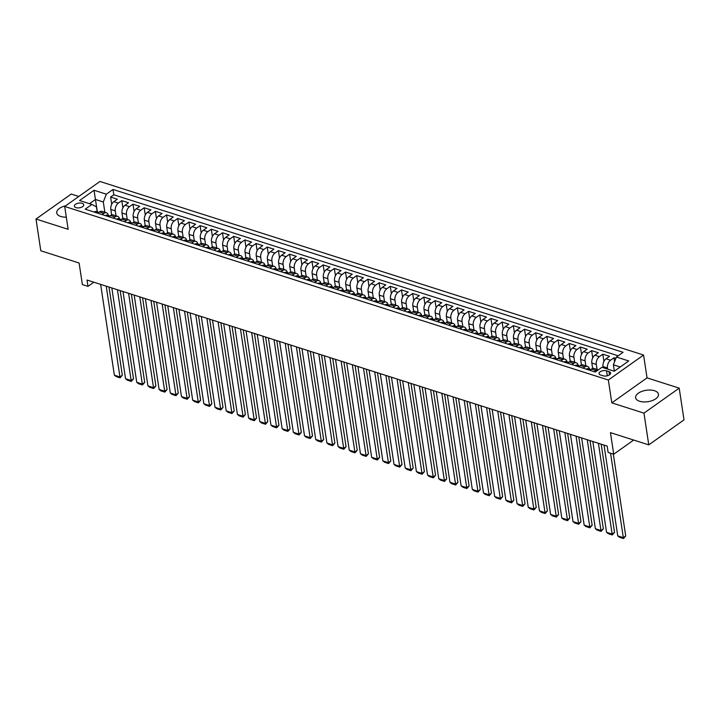 <?xml version="1.0" encoding="UTF-8"?>
<svg xmlns="http://www.w3.org/2000/svg" width="720" height="720" viewBox="0 0 720 720"><rect width="100%" height="100%" fill="white"/><g stroke="black" fill="none" stroke-linecap="round" stroke-linejoin="round"><path stroke-width="1.08" d="M65.628 205.803A11.556 5.769 -8.6 0 0 56.736 212.913A11.556 5.769 -8.6 0 0 60.732 216.459A11.556 5.769 -8.6 0 0 66.321 217.134M639.612 401.265A11.556 5.769 -8.6 0 0 652.239 400.599A11.556 5.769 -8.6 0 0 658.467 394.272A11.556 5.769 -8.6 0 0 654.471 390.726A11.556 5.769 -8.6 0 0 641.844 391.401A11.556 5.769 -8.6 0 0 635.616 397.728A11.556 5.769 -8.6 0 0 639.612 401.265M76.032 207.63A4.743 2.367 -8.6 0 0 81.216 207.351A4.743 2.367 -8.6 0 0 83.772 204.759A4.743 2.367 -8.6 0 0 82.125 203.301A4.743 2.367 -8.6 0 0 76.95 203.58A4.743 2.367 -8.6 0 0 74.394 206.172A4.743 2.367 -8.6 0 0 76.032 207.63M78.795 196.461L71.235 194.049L36 219.042L40.797 250.776L79.11 263.007L82.377 284.589L87.966 286.371L93.843 282.204M643.581 355.032L99.936 181.467L64.701 206.46L608.346 380.016L643.581 355.032L647.037 377.874L611.802 402.867L643.968 413.136L679.203 388.143L647.037 377.874M679.203 388.143L684 419.877L648.765 444.87L610.452 432.639L613.719 454.221L633.681 440.055M643.968 413.136L648.765 444.87M615.906 358.362L613.998 357.759L614.592 361.719M603.171 367.686L603 366.57A5.922 3.618 -72.3 0 1 606.042 358.794L609.525 356.328L602.811 354.186L603.909 361.44M592.65 368.514L591.822 363.006A5.922 3.618 107.7 0 1 594.864 355.221L598.338 352.755L591.624 350.613L592.722 357.876M581.463 364.941L580.635 359.433A5.922 3.618 107.7 0 1 583.677 351.648L587.151 349.182L580.437 347.04L581.535 354.303M570.276 361.368L569.448 355.86A5.922 3.618 107.7 0 1 572.49 348.084L575.964 345.618L569.25 343.476L570.348 350.73M559.089 357.795L558.261 352.287A5.922 3.618 107.7 0 1 561.303 344.511L564.777 342.045L558.063 339.903L559.161 347.157M547.911 354.222L547.074 348.714A5.922 3.618 107.7 0 1 550.116 340.938L553.59 338.472L546.876 336.33L547.974 343.584M536.724 350.658L535.887 345.15A5.922 3.618 107.7 0 1 538.929 337.365L542.403 334.899L535.689 332.757L536.787 340.02M525.537 347.085L524.7 341.577A5.922 3.618 107.7 0 1 527.742 333.792L531.216 331.326L524.511 329.184L525.609 336.447M514.35 343.512L513.513 338.004A5.922 3.618 107.7 0 1 516.555 330.228L520.029 327.762L513.324 325.62L514.422 332.874M503.163 339.939L502.326 334.431A5.922 3.618 107.7 0 1 505.368 326.655L508.851 324.189L502.137 322.047L503.235 329.301M491.976 336.375L491.139 330.858A5.922 3.618 107.7 0 1 494.181 323.082L497.664 320.616L490.95 318.474L492.048 325.728M480.789 332.802L479.961 327.294A5.922 3.618 107.7 0 1 482.994 319.509L486.477 317.043L479.763 314.901L480.861 322.164M469.602 329.229L468.774 323.721A5.922 3.618 107.7 0 1 471.816 315.936L475.29 313.47L468.576 311.328L469.674 318.591M458.415 325.656L457.587 320.148A5.922 3.618 107.7 0 1 460.629 312.372L464.103 309.906L457.389 307.764L458.487 315.018M447.228 322.083L446.4 316.575A5.922 3.618 107.7 0 1 449.442 308.799L452.916 306.333L446.202 304.191L447.3 311.445M436.05 318.519L435.213 313.002A5.922 3.618 107.7 0 1 438.255 305.226L441.729 302.76L435.015 300.618L436.113 307.872M424.863 314.946L424.026 309.438A5.922 3.618 107.7 0 1 427.068 301.653L430.542 299.187L423.828 297.045L424.926 304.308M413.676 311.373L412.839 305.865A5.922 3.618 107.7 0 1 415.881 298.08L419.355 295.623L412.65 293.472L413.748 300.735M402.489 307.8L401.652 302.292A5.922 3.618 107.7 0 1 404.694 294.516L408.168 292.05L401.463 289.908L402.561 297.162M391.302 304.227L390.465 298.719A5.922 3.618 107.7 0 1 393.507 290.943L396.99 288.477L390.276 286.335L391.374 293.589M380.115 300.663L379.278 295.146A5.922 3.618 107.7 0 1 382.32 287.37L385.803 284.904L379.089 282.762L380.187 290.016M368.928 297.09L368.1 291.582A5.922 3.618 107.7 0 1 371.133 283.797L374.616 281.331L367.902 279.189L369 286.452M357.741 293.517L356.913 288.009A5.922 3.618 107.7 0 1 359.955 280.224L363.429 277.767L356.715 275.616L357.813 282.879M346.554 289.944L345.726 284.436A5.922 3.618 107.7 0 1 348.768 276.66L352.242 274.194L345.528 272.052L346.626 279.306M335.367 286.371L334.539 280.863A5.922 3.618 107.7 0 1 337.581 273.087L341.055 270.621L334.341 268.479L335.439 275.733M324.189 282.807L323.352 277.29A5.922 3.618 107.7 0 1 326.394 269.514L329.868 267.048L323.154 264.906L324.252 272.16M313.002 279.234L312.165 273.726A5.922 3.618 107.7 0 1 315.207 265.941L318.681 263.475L311.967 261.333L313.065 268.596M301.815 275.661L300.978 270.153A5.922 3.618 107.7 0 1 304.02 262.368L307.494 259.911L300.789 257.76L301.887 265.023M290.628 272.088L289.791 266.58A5.922 3.618 107.7 0 1 292.833 258.804L296.307 256.338L289.602 254.196L290.7 261.45M279.441 268.515L278.604 263.007A5.922 3.618 107.7 0 1 281.646 255.231L285.129 252.765L278.415 250.623L279.513 257.877M268.254 264.951L267.417 259.434A5.922 3.618 107.7 0 1 270.459 251.658L273.942 249.192L267.228 247.05L268.326 254.304M257.067 261.378L256.239 255.87A5.922 3.618 107.7 0 1 259.272 248.085L262.755 245.619L256.041 243.477L257.139 250.74M245.88 257.805L245.052 252.297A5.922 3.618 107.7 0 1 248.094 244.512L251.568 242.055L244.854 239.904L245.952 247.167M234.693 254.232L233.865 248.724A5.922 3.618 107.7 0 1 236.907 240.948L240.381 238.482L233.667 236.34L234.765 243.594M223.506 250.659L222.678 245.151A5.922 3.618 107.7 0 1 225.72 237.375L229.194 234.909L222.48 232.767L223.578 240.021M212.328 247.095L211.491 241.578A5.922 3.618 107.7 0 1 214.533 233.802L218.007 231.336L211.293 229.194L212.391 236.448M201.141 243.522L200.304 238.014A5.922 3.618 107.7 0 1 203.346 230.229L206.82 227.763L200.106 225.621L201.204 232.884M189.954 239.949L189.117 234.441A5.922 3.618 107.7 0 1 192.159 226.656L195.633 224.199L188.928 222.057L190.026 229.311M178.767 236.376L177.93 230.868A5.922 3.618 107.7 0 1 180.972 223.092L184.446 220.626L177.741 218.484L178.839 225.738M167.58 232.803L166.743 227.295A5.922 3.618 107.7 0 1 169.785 219.519L173.259 217.053L166.554 214.911L167.652 222.165M156.393 229.239L155.556 223.722A5.922 3.618 107.7 0 1 158.598 215.946L162.081 213.48L155.367 211.338L156.465 218.592M145.206 225.666L144.378 220.158A5.922 3.618 107.7 0 1 147.411 212.373L150.894 209.907L144.18 207.765L145.278 215.028M134.019 222.093L133.191 216.585A5.922 3.618 107.7 0 1 136.233 208.809L139.707 206.343L132.993 204.201L134.091 211.455M122.832 218.52L122.004 213.012A5.922 3.618 107.7 0 1 125.046 205.236L128.52 202.77L121.806 200.628L122.904 207.882M613.719 454.221L608.121 452.43L607.167 446.085L87.012 280.026L87.966 286.371M609.012 371.61L606.546 370.827A4.59 2.295 -8.6 0 0 601.533 371.088A4.59 2.295 -8.6 0 0 599.058 373.608A4.59 2.295 -8.6 0 0 600.642 375.012L603.108 375.795A4.59 2.295 -8.6 0 0 608.121 375.534A4.59 2.295 -8.6 0 0 610.596 373.014A4.59 2.295 -8.6 0 0 609.012 371.61L609.498 374.832M97.209 211.896L96.444 206.829L91.863 204.453L85.194 209.178L595.287 372.024L601.947 367.299L614.259 371.223L628.731 360.963L616.428 357.03L623.088 352.305L113.004 189.459L106.335 194.184L103.302 201.969L95.463 199.467L89.496 203.697M91.863 204.453L79.56 200.529L94.032 190.26L106.335 194.184M116.046 215.856L115.29 210.87A5.922 3.618 -72.3 0 1 118.332 203.094L121.806 200.628M111.645 214.947L110.817 209.439L115.29 210.87M127.233 219.429L126.477 214.443A5.922 3.618 -72.3 0 1 129.519 206.658L132.993 204.201M138.42 223.002L137.664 218.016A5.922 3.618 -72.3 0 1 140.706 210.231L144.18 207.765M149.607 226.575L148.851 221.58A5.922 3.618 -72.3 0 1 151.893 213.804L155.367 211.338M160.785 230.148L160.038 225.153A5.922 3.618 -72.3 0 1 163.08 217.377L166.554 214.911M171.972 233.712L171.225 228.726A5.922 3.618 -72.3 0 1 174.258 220.95L177.741 218.484M183.159 237.285L182.403 232.299A5.922 3.618 -72.3 0 1 185.445 224.514L188.928 222.057M194.346 240.858L193.59 235.872A5.922 3.618 -72.3 0 1 196.632 228.087L200.106 225.621M205.533 244.431L204.777 239.436A5.922 3.618 -72.3 0 1 207.819 231.66L211.293 229.194M216.72 248.004L215.964 243.009A5.922 3.618 -72.3 0 1 219.006 235.233L222.48 232.767M227.907 251.568L227.151 246.582A5.922 3.618 -72.3 0 1 230.193 238.806L233.667 236.34M239.094 255.141L238.338 250.155A5.922 3.618 -72.3 0 1 241.38 242.37L244.854 239.904M250.281 258.714L249.525 253.728A5.922 3.618 -72.3 0 1 252.567 245.943L256.041 243.477M261.468 262.287L260.712 257.292A5.922 3.618 -72.3 0 1 263.754 249.516L267.228 247.05M272.646 265.851L271.899 260.865A5.922 3.618 -72.3 0 1 274.941 253.089L278.415 250.623M283.833 269.424L283.086 264.438A5.922 3.618 -72.3 0 1 286.119 256.662L289.602 254.196M295.02 272.997L294.264 268.011A5.922 3.618 -72.3 0 1 297.306 260.226L300.789 257.76M306.207 276.57L305.451 271.584A5.922 3.618 -72.3 0 1 308.493 263.799L311.967 261.333M317.394 280.143L316.638 275.148A5.922 3.618 -72.3 0 1 319.68 267.372L323.154 264.906M328.581 283.707L327.825 278.721A5.922 3.618 -72.3 0 1 330.867 270.945L334.341 268.479M339.768 287.28L339.012 282.294A5.922 3.618 -72.3 0 1 342.054 274.518L345.528 272.052M350.955 290.853L350.199 285.867A5.922 3.618 -72.3 0 1 353.241 278.082L356.715 275.616M362.142 294.426L361.386 289.44A5.922 3.618 -72.3 0 1 364.428 281.655L367.902 279.189M373.329 297.999L372.573 293.004A5.922 3.618 -72.3 0 1 375.615 285.228L379.089 282.762M384.507 301.563L383.76 296.577A5.922 3.618 -72.3 0 1 386.802 288.801L390.276 286.335M395.694 305.136L394.947 300.15A5.922 3.618 -72.3 0 1 397.98 292.374L401.463 289.908M406.881 308.709L406.125 303.723A5.922 3.618 -72.3 0 1 409.167 295.938L412.65 293.472M418.068 312.282L417.312 307.287A5.922 3.618 -72.3 0 1 420.354 299.511L423.828 297.045M429.255 315.855L428.499 310.86A5.922 3.618 -72.3 0 1 431.541 303.084L435.015 300.618M440.442 319.419L439.686 314.433A5.922 3.618 -72.3 0 1 442.728 306.657L446.202 304.191M451.629 322.992L450.873 318.006A5.922 3.618 -72.3 0 1 453.915 310.23L457.389 307.764M462.816 326.565L462.06 321.579A5.922 3.618 -72.3 0 1 465.102 313.794L468.576 311.328M474.003 330.138L473.247 325.143A5.922 3.618 -72.3 0 1 476.289 317.367L479.763 314.901M485.19 333.711L484.434 328.716A5.922 3.618 -72.3 0 1 487.476 320.94L490.95 318.474M496.368 337.275L495.621 332.289A5.922 3.618 -72.3 0 1 498.663 324.513L502.137 322.047M507.555 340.848L506.808 335.862A5.922 3.618 -72.3 0 1 509.841 328.086L513.324 325.62M518.742 344.421L517.986 339.435A5.922 3.618 -72.3 0 1 521.028 331.65L524.511 329.184M529.929 347.994L529.173 342.999A5.922 3.618 -72.3 0 1 532.215 335.223L535.689 332.757M541.116 351.567L540.36 346.572A5.922 3.618 -72.3 0 1 543.402 338.796L546.876 336.33M552.303 355.131L551.547 350.145A5.922 3.618 -72.3 0 1 554.589 342.369L558.063 339.903M563.49 358.704L562.734 353.718A5.922 3.618 -72.3 0 1 565.776 345.933L569.25 343.476M574.677 362.277L573.921 357.291A5.922 3.618 -72.3 0 1 576.963 349.506L580.437 347.04M585.864 365.85L585.108 360.855A5.922 3.618 -72.3 0 1 588.15 353.079L591.624 350.613M597.051 369.423L596.295 364.428A5.922 3.618 -72.3 0 1 599.337 356.652L602.811 354.186M607.644 369.117L607.482 368.001A5.922 3.618 -72.3 0 1 610.524 360.225L613.998 357.759M618.156 355.806L113.814 194.796L110.619 197.055L111.717 204.309M110.817 209.439A5.922 3.618 107.7 0 1 113.859 201.663L117.333 199.197L110.619 197.055M589.842 370.287L591.57 369.063A5.922 3.618 -72.3 0 1 594.144 368.487L598.365 369.837A5.922 3.618 -72.3 0 0 596.043 370.485L594.315 371.718M583.128 368.145L584.856 366.921A5.922 3.618 -72.3 0 1 587.43 366.345A5.922 3.618 -72.3 0 1 589.392 369.027M587.43 366.345L582.957 364.923A5.922 3.618 107.7 0 0 580.383 365.49L578.655 366.714M571.941 364.572L573.669 363.348A5.922 3.618 -72.3 0 1 576.243 362.781A5.922 3.618 -72.3 0 1 578.205 365.454M576.243 362.781L571.77 361.35A5.922 3.618 107.7 0 0 569.196 361.917L567.468 363.15M560.754 360.999L562.491 359.775A5.922 3.618 -72.3 0 1 565.056 359.208A5.922 3.618 -72.3 0 1 567.018 361.881M565.056 359.208L560.583 357.777A5.922 3.618 107.7 0 0 558.009 358.344L556.281 359.577M549.567 357.435L551.304 356.202A5.922 3.618 -72.3 0 1 553.869 355.635A5.922 3.618 -72.3 0 1 555.831 358.317M553.869 355.635L549.396 354.204A5.922 3.618 107.7 0 0 546.822 354.771L545.094 356.004M538.38 353.862L540.117 352.629A5.922 3.618 -72.3 0 1 542.682 352.062A5.922 3.618 -72.3 0 1 544.644 354.744M542.682 352.062L538.209 350.64A5.922 3.618 107.7 0 0 535.644 351.207L533.907 352.431M527.193 350.289L528.93 349.065A5.922 3.618 -72.3 0 1 531.495 348.489A5.922 3.618 -72.3 0 1 533.457 351.171M531.495 348.489L527.022 347.067A5.922 3.618 107.7 0 0 524.457 347.634L522.72 348.858M516.006 346.716L517.743 345.492A5.922 3.618 -72.3 0 1 520.308 344.925A5.922 3.618 -72.3 0 1 522.27 347.598M520.308 344.925L515.835 343.494A5.922 3.618 107.7 0 0 513.27 344.061L511.533 345.294M504.828 343.143L506.556 341.919A5.922 3.618 -72.3 0 1 509.13 341.352A5.922 3.618 -72.3 0 1 511.083 344.025M509.13 341.352L504.648 339.921A5.922 3.618 107.7 0 0 502.083 340.488L500.346 341.721M493.641 339.579L495.369 338.346A5.922 3.618 -72.3 0 1 497.943 337.779A5.922 3.618 -72.3 0 1 499.905 340.461M497.943 337.779L493.47 336.348A5.922 3.618 107.7 0 0 490.896 336.915L489.159 338.148M482.454 336.006L484.182 334.773A5.922 3.618 -72.3 0 1 486.756 334.206A5.922 3.618 -72.3 0 1 488.718 336.888M486.756 334.206L482.283 332.784A5.922 3.618 107.7 0 0 479.709 333.351L477.981 334.575M471.267 332.433L472.995 331.209A5.922 3.618 -72.3 0 1 475.569 330.633A5.922 3.618 -72.3 0 1 477.531 333.315M475.569 330.633L471.096 329.211A5.922 3.618 107.7 0 0 468.522 329.778L466.794 331.002M460.08 328.86L461.808 327.636A5.922 3.618 -72.3 0 1 464.382 327.069A5.922 3.618 -72.3 0 1 466.344 329.742M464.382 327.069L459.909 325.638A5.922 3.618 107.7 0 0 457.335 326.205L455.607 327.438M448.893 325.287L450.63 324.063A5.922 3.618 -72.3 0 1 453.195 323.496A5.922 3.618 -72.3 0 1 455.157 326.169M453.195 323.496L448.722 322.065A5.922 3.618 107.7 0 0 446.148 322.632L444.42 323.865M437.706 321.723L439.443 320.49A5.922 3.618 -72.3 0 1 442.008 319.923A5.922 3.618 -72.3 0 1 443.97 322.605M442.008 319.923L437.535 318.492A5.922 3.618 107.7 0 0 434.961 319.059L433.233 320.292M426.519 318.15L428.256 316.917A5.922 3.618 -72.3 0 1 430.821 316.35A5.922 3.618 -72.3 0 1 432.783 319.032M430.821 316.35L426.348 314.928A5.922 3.618 107.7 0 0 423.783 315.495L422.046 316.719M415.332 314.577L417.069 313.353A5.922 3.618 -72.3 0 1 419.634 312.777A5.922 3.618 -72.3 0 1 421.596 315.459M419.634 312.777L415.161 311.355A5.922 3.618 107.7 0 0 412.596 311.922L410.859 313.146M404.145 311.004L405.882 309.78A5.922 3.618 -72.3 0 1 408.447 309.213A5.922 3.618 -72.3 0 1 410.409 311.886M408.447 309.213L403.974 307.782A5.922 3.618 107.7 0 0 401.409 308.349L399.672 309.582M392.967 307.44L394.695 306.207A5.922 3.618 -72.3 0 1 397.269 305.64A5.922 3.618 -72.3 0 1 399.222 308.313M397.269 305.64L392.787 304.209A5.922 3.618 107.7 0 0 390.222 304.776L388.485 306.009M381.78 303.867L383.508 302.634A5.922 3.618 -72.3 0 1 386.082 302.067A5.922 3.618 -72.3 0 1 388.044 304.749M386.082 302.067L381.609 300.636A5.922 3.618 107.7 0 0 379.035 301.203L377.298 302.436M370.593 300.294L372.321 299.061A5.922 3.618 -72.3 0 1 374.895 298.494A5.922 3.618 -72.3 0 1 376.857 301.176M374.895 298.494L370.422 297.072A5.922 3.618 107.7 0 0 367.848 297.639L366.12 298.863M359.406 296.721L361.134 295.497A5.922 3.618 -72.3 0 1 363.708 294.921A5.922 3.618 -72.3 0 1 365.67 297.603M363.708 294.921L359.235 293.499A5.922 3.618 107.7 0 0 356.661 294.066L354.933 295.29M348.219 293.148L349.947 291.924A5.922 3.618 -72.3 0 1 352.521 291.357A5.922 3.618 -72.3 0 1 354.483 294.03M352.521 291.357L348.048 289.926A5.922 3.618 107.7 0 0 345.474 290.493L343.746 291.726M337.032 289.584L338.76 288.351A5.922 3.618 -72.3 0 1 341.334 287.784A5.922 3.618 -72.3 0 1 343.296 290.457M341.334 287.784L336.861 286.353A5.922 3.618 107.7 0 0 334.287 286.92L332.559 288.153M325.845 286.011L327.582 284.778A5.922 3.618 -72.3 0 1 330.147 284.211A5.922 3.618 -72.3 0 1 332.109 286.893M330.147 284.211L325.674 282.78A5.922 3.618 107.7 0 0 323.1 283.347L321.372 284.58M314.658 282.438L316.395 281.205A5.922 3.618 -72.3 0 1 318.96 280.638A5.922 3.618 -72.3 0 1 320.922 283.32M318.96 280.638L314.487 279.216A5.922 3.618 107.7 0 0 311.922 279.783L310.185 281.007M303.471 278.865L305.208 277.641A5.922 3.618 -72.3 0 1 307.773 277.074A5.922 3.618 -72.3 0 1 309.735 279.747M307.773 277.074L303.3 275.643A5.922 3.618 107.7 0 0 300.735 276.21L298.998 277.434M292.284 275.292L294.021 274.068A5.922 3.618 -72.3 0 1 296.586 273.501A5.922 3.618 -72.3 0 1 298.548 276.174M296.586 273.501L292.113 272.07A5.922 3.618 107.7 0 0 289.548 272.637L287.811 273.87M281.097 271.728L282.834 270.495A5.922 3.618 -72.3 0 1 285.408 269.928A5.922 3.618 -72.3 0 1 287.361 272.61M285.408 269.928L280.926 268.497A5.922 3.618 107.7 0 0 278.361 269.064L276.624 270.297M269.919 268.155L271.647 266.922A5.922 3.618 -72.3 0 1 274.221 266.355A5.922 3.618 -72.3 0 1 276.183 269.037M274.221 266.355L269.748 264.924A5.922 3.618 107.7 0 0 267.174 265.5L265.437 266.724M258.732 264.582L260.46 263.349A5.922 3.618 -72.3 0 1 263.034 262.782A5.922 3.618 -72.3 0 1 264.996 265.464M263.034 262.782L258.561 261.36A5.922 3.618 107.7 0 0 255.987 261.927L254.259 263.151M247.545 261.009L249.273 259.785A5.922 3.618 -72.3 0 1 251.847 259.218A5.922 3.618 -72.3 0 1 253.809 261.891M251.847 259.218L247.374 257.787A5.922 3.618 107.7 0 0 244.8 258.354L243.072 259.578M236.358 257.436L238.086 256.212A5.922 3.618 -72.3 0 1 240.66 255.645A5.922 3.618 -72.3 0 1 242.622 258.318M240.66 255.645L236.187 254.214A5.922 3.618 107.7 0 0 233.613 254.781L231.885 256.014M225.171 253.872L226.899 252.639A5.922 3.618 -72.3 0 1 229.473 252.072A5.922 3.618 -72.3 0 1 231.435 254.754M229.473 252.072L225 250.641A5.922 3.618 107.7 0 0 222.426 251.208L220.698 252.441M213.984 250.299L215.721 249.066A5.922 3.618 -72.3 0 1 218.286 248.499A5.922 3.618 -72.3 0 1 220.248 251.181M218.286 248.499L213.813 247.068A5.922 3.618 107.7 0 0 211.239 247.644L209.511 248.868M202.797 246.726L204.534 245.493A5.922 3.618 -72.3 0 1 207.099 244.926A5.922 3.618 -72.3 0 1 209.061 247.608M207.099 244.926L202.626 243.504A5.922 3.618 107.7 0 0 200.061 244.071L198.324 245.295M191.61 243.153L193.347 241.929A5.922 3.618 -72.3 0 1 195.912 241.362A5.922 3.618 -72.3 0 1 197.874 244.035M195.912 241.362L191.439 239.931A5.922 3.618 107.7 0 0 188.874 240.498L187.137 241.722M180.423 239.58L182.16 238.356A5.922 3.618 -72.3 0 1 184.725 237.789A5.922 3.618 -72.3 0 1 186.687 240.462M184.725 237.789L180.252 236.358A5.922 3.618 107.7 0 0 177.687 236.925L175.95 238.158M169.236 236.016L170.973 234.783A5.922 3.618 -72.3 0 1 173.547 234.216A5.922 3.618 -72.3 0 1 175.5 236.898M173.547 234.216L169.065 232.785A5.922 3.618 107.7 0 0 166.5 233.352L164.763 234.585M158.058 232.443L159.786 231.21A5.922 3.618 -72.3 0 1 162.36 230.643A5.922 3.618 -72.3 0 1 164.322 233.325M162.36 230.643L157.887 229.212A5.922 3.618 107.7 0 0 155.313 229.788L153.576 231.012M146.871 228.87L148.599 227.637A5.922 3.618 -72.3 0 1 151.173 227.07A5.922 3.618 -72.3 0 1 153.135 229.752M151.173 227.07L146.7 225.648A5.922 3.618 107.7 0 0 144.126 226.215L142.398 227.439M135.684 225.297L137.412 224.073A5.922 3.618 -72.3 0 1 139.986 223.506A5.922 3.618 -72.3 0 1 141.948 226.179M139.986 223.506L135.513 222.075A5.922 3.618 107.7 0 0 132.939 222.642L131.211 223.866M124.497 221.724L126.225 220.5A5.922 3.618 -72.3 0 1 128.799 219.933A5.922 3.618 -72.3 0 1 130.761 222.606M128.799 219.933L124.326 218.502A5.922 3.618 107.7 0 0 121.752 219.069L120.024 220.302M113.31 218.16L115.038 216.927A5.922 3.618 -72.3 0 1 117.612 216.36A5.922 3.618 -72.3 0 1 119.574 219.042M117.612 216.36L113.139 214.929A5.922 3.618 107.7 0 0 110.565 215.496L108.837 216.729M102.123 214.587L103.86 213.354A5.922 3.618 -72.3 0 1 106.425 212.787A5.922 3.618 -72.3 0 1 108.387 215.469M106.425 212.787L101.952 211.356A5.922 3.618 107.7 0 0 99.378 211.932L97.65 213.156M620.226 366.993L613.386 364.815L616.428 357.03M614.349 371.16L613.386 364.815M611.802 402.867L608.346 380.016M36 219.042L68.157 229.311L64.701 206.46M97.353 211.941L94.032 190.26M104.859 212.292L103.302 201.969M113.814 194.796L113.004 189.459M610.56 453.213L623.331 537.651L625.716 535.968L613.332 454.095M604.008 445.077L617.742 535.869L623.331 537.651L623.457 538.533L619.542 537.282L617.742 535.869M625.716 535.968L623.457 538.533M598.419 443.295L612.144 534.087L614.529 532.395L601.182 444.177M586.557 369.243L586.656 369.027A3.924 2.394 -72.3 0 1 588.312 368.685L590.436 369.36A3.924 2.394 107.7 0 0 589.518 369.351L589.293 369.576M592.821 441.504L606.555 532.296L612.144 534.087L612.27 534.96L608.355 533.709L606.555 532.296M589.59 369.828L589.518 369.351L590.868 369.783M614.529 532.395L612.27 534.96M587.232 439.722L600.957 530.514L603.342 528.822L590.004 440.604M575.37 365.67L575.469 365.454A3.924 2.394 -72.3 0 1 577.125 365.112L579.258 365.787A3.924 2.394 107.7 0 0 578.34 365.787L578.106 366.012M581.634 437.94L595.368 528.723L600.957 530.514L601.083 531.387L597.168 530.136L595.368 528.723M578.403 366.255L578.34 365.787L579.681 366.21M603.342 528.822L601.083 531.387M576.045 436.149L589.779 526.941L592.155 525.249L578.817 437.031M564.192 362.097L564.291 361.881A3.924 2.394 -72.3 0 1 565.938 361.539L568.071 362.223A3.924 2.394 107.7 0 0 567.153 362.214L566.928 362.439M570.447 434.367L584.181 525.159L589.779 526.941L589.896 527.814L585.981 526.563L584.181 525.159M567.225 362.682L567.153 362.214L568.494 362.637M592.155 525.249L589.896 527.814M564.858 432.576L578.592 523.368L580.968 521.685L567.63 433.467M553.005 358.524L553.077 358.353A3.924 2.394 -72.3 0 1 554.76 357.966L556.884 358.65A3.924 2.394 107.7 0 0 555.966 358.641L555.741 358.866M559.269 430.794L572.994 521.586L578.592 523.368L578.709 524.25L574.794 522.999L572.994 521.586M556.038 359.109L555.966 358.641L557.307 359.073M580.968 521.685L578.709 524.25M553.671 429.012L567.405 519.795L569.781 518.112L556.443 429.894M541.818 354.96L541.917 354.744A3.924 2.394 -72.3 0 1 543.573 354.402L545.697 355.077A3.924 2.394 107.7 0 0 544.779 355.068L544.554 355.293M548.082 427.221L561.807 518.013L567.405 519.795L567.531 520.677L563.616 519.426L561.807 518.013M544.851 355.545L544.779 355.068L546.12 355.5M569.781 518.112L567.531 520.677M542.484 425.439L556.218 516.231L558.594 514.539L545.256 426.321M530.631 351.387L530.73 351.171A3.924 2.394 -72.3 0 1 532.386 350.829L534.51 351.504A3.924 2.394 107.7 0 0 533.592 351.495L533.367 351.72M536.895 423.648L550.62 514.44L556.218 516.231L556.344 517.104L552.429 515.853L550.62 514.44M533.664 351.972L533.592 351.495L534.933 351.927M558.594 514.539L556.344 517.104M531.297 421.866L545.031 512.658L547.407 510.966L534.069 422.748M519.444 347.814L519.543 347.598A3.924 2.394 -72.3 0 1 521.199 347.256L523.323 347.931A3.924 2.394 107.7 0 0 522.405 347.931L522.18 348.156M525.708 420.084L539.433 510.867L545.031 512.658L545.157 513.531L541.242 512.28L539.433 510.867M522.477 348.399L522.405 347.931L523.746 348.354M547.407 510.966L545.157 513.531M520.11 418.293L533.844 509.085L536.229 507.393L522.882 419.175M508.257 344.241L508.356 344.025A3.924 2.394 -72.3 0 1 510.012 343.683L512.136 344.367A3.924 2.394 107.7 0 0 511.218 344.358L510.993 344.583M514.521 416.511L528.255 507.303L533.844 509.085L533.97 509.958L530.055 508.707L528.255 507.303M511.29 344.826L511.218 344.358L512.559 344.79M536.229 507.393L533.97 509.958M508.923 414.72L522.657 505.512L525.042 503.829L511.695 415.611M497.07 340.668L497.169 340.461A3.924 2.394 -72.3 0 1 498.825 340.11L500.949 340.794A3.924 2.394 107.7 0 0 500.031 340.785L499.806 341.01M503.334 412.938L517.068 503.73L522.657 505.512L522.783 506.394L518.868 505.143L517.068 503.73M500.103 341.253L500.031 340.785L501.372 341.217M525.042 503.829L522.783 506.394M497.745 411.156L511.47 501.939L513.855 500.256L500.508 412.038M485.883 337.104L485.982 336.888A3.924 2.394 -72.3 0 1 487.638 336.546L489.762 337.221A3.924 2.394 107.7 0 0 488.844 337.212L488.619 337.437M492.147 409.365L505.881 500.157L511.47 501.939L511.596 502.821L507.681 501.57L505.881 500.157M488.916 337.689L488.844 337.212L490.194 337.644M513.855 500.256L511.596 502.821M486.558 407.583L500.283 498.375L502.668 496.683L489.321 408.465M474.696 333.531L474.795 333.315A3.924 2.394 -72.3 0 1 476.451 332.973L478.575 333.648A3.924 2.394 107.7 0 0 477.657 333.639L477.432 333.864M480.96 405.792L494.694 496.584L500.283 498.375L500.409 499.248L496.494 497.997L494.694 496.584M477.729 334.116L477.657 333.639L479.007 334.071M502.668 496.683L500.409 499.248M475.371 404.01L489.096 494.802L491.481 493.11L478.143 404.892M463.509 329.958L463.608 329.742A3.924 2.394 -72.3 0 1 465.264 329.4L467.397 330.075A3.924 2.394 107.7 0 0 466.479 330.075L466.245 330.3M469.773 402.228L483.507 493.011L489.096 494.802L489.222 495.675L485.307 494.424L483.507 493.011M466.542 330.543L466.479 330.075L467.82 330.498M491.481 493.11L489.222 495.675M464.184 400.437L477.918 491.229L480.294 489.537L466.956 401.319M452.331 326.385L452.43 326.169A3.924 2.394 -72.3 0 1 454.077 325.827L456.21 326.511A3.924 2.394 107.7 0 0 455.292 326.502L455.067 326.727M458.586 398.655L472.32 489.447L477.918 491.229L478.035 492.102L474.12 490.851L472.32 489.447M455.364 326.97L455.292 326.502L456.633 326.934M480.294 489.537L478.035 492.102M452.997 396.864L466.731 487.656L469.107 485.973L455.769 397.755M441.144 322.812L441.243 322.605A3.924 2.394 -72.3 0 1 442.899 322.263L445.023 322.938A3.924 2.394 107.7 0 0 444.105 322.929L443.88 323.154M447.408 395.082L461.133 485.874L466.731 487.656L466.848 488.538L462.933 487.287L461.133 485.874M444.177 323.397L444.105 322.929L445.446 323.361M469.107 485.973L466.848 488.538M441.81 393.3L455.544 484.083L457.92 482.4L444.582 394.182M429.957 319.248L430.056 319.032A3.924 2.394 -72.3 0 1 431.712 318.69L433.836 319.365A3.924 2.394 107.7 0 0 432.918 319.356L432.693 319.581M436.221 391.509L449.946 482.301L455.544 484.083L455.67 484.965L451.755 483.714L449.946 482.301M432.99 319.833L432.918 319.356L434.259 319.788M457.92 482.4L455.67 484.965M430.623 389.727L444.357 480.519L446.733 478.827L433.395 390.609M418.77 315.675L418.869 315.459A3.924 2.394 -72.3 0 1 420.525 315.117L422.649 315.792A3.924 2.394 107.7 0 0 421.731 315.792L421.506 316.008M425.034 387.936L438.759 478.728L444.357 480.519L444.483 481.392L440.568 480.141L438.759 478.728M421.803 316.26L421.731 315.792L423.072 316.215M446.733 478.827L444.483 481.392M419.436 386.154L433.17 476.946L435.546 475.254L422.208 387.036M407.583 312.102L407.682 311.886A3.924 2.394 -72.3 0 1 409.338 311.544L411.462 312.228A3.924 2.394 107.7 0 0 410.544 312.219L410.319 312.444M413.847 384.372L427.572 475.155L433.17 476.946L433.296 477.819L429.381 476.568L427.572 475.155M410.616 312.687L410.544 312.219L411.885 312.642M435.546 475.254L433.296 477.819M408.249 382.581L421.983 473.373L424.368 471.681L411.021 383.463M396.396 308.529L396.495 308.313A3.924 2.394 -72.3 0 1 398.151 307.971L400.275 308.655A3.924 2.394 107.7 0 0 399.357 308.646L399.132 308.871M402.66 380.799L416.394 471.591L421.983 473.373L422.109 474.246L418.194 472.995L416.394 471.591M399.429 309.114L399.357 308.646L400.698 309.078M424.368 471.681L422.109 474.246M397.062 379.008L410.796 469.8L413.181 468.117L399.834 379.899M385.209 304.965L385.308 304.749A3.924 2.394 -72.3 0 1 386.964 304.407L389.088 305.082A3.924 2.394 107.7 0 0 388.17 305.073L387.945 305.298M391.473 377.226L405.207 468.018L410.796 469.8L410.922 470.682L407.007 469.431L405.207 468.018M388.242 305.541L388.17 305.073L389.511 305.505M413.181 468.117L410.922 470.682M385.884 375.444L399.609 466.227L401.994 464.544L388.647 376.326M374.022 301.392L374.121 301.176A3.924 2.394 -72.3 0 1 375.777 300.834L377.901 301.509A3.924 2.394 107.7 0 0 376.983 301.5L376.758 301.725M380.286 373.653L394.02 464.445L399.609 466.227L399.735 467.109L395.82 465.858L394.02 464.445M377.055 301.977L376.983 301.5L378.333 301.932M401.994 464.544L399.735 467.109M374.697 371.871L388.422 462.663L390.807 460.971L377.46 372.753M362.835 297.819L362.934 297.603A3.924 2.394 -72.3 0 1 364.59 297.261L366.714 297.936A3.924 2.394 107.7 0 0 365.796 297.936L365.571 298.152M369.099 370.08L382.833 460.872L388.422 462.663L388.548 463.536L384.633 462.285L382.833 460.872M365.868 298.404L365.796 297.936L367.146 298.359M390.807 460.971L388.548 463.536M363.51 368.298L377.235 459.09L379.62 457.398L366.282 369.18M351.648 294.246L351.747 294.03A3.924 2.394 -72.3 0 1 353.403 293.688L355.527 294.372A3.924 2.394 107.7 0 0 354.618 294.363L354.384 294.588M357.912 366.516L371.646 457.299L377.235 459.09L377.361 459.963L373.446 458.712L371.646 457.299M354.681 294.831L354.618 294.363L355.959 294.786M379.62 457.398L377.361 459.963M352.323 364.725L366.057 455.517L368.433 453.825L355.095 365.607M340.47 290.673L340.569 290.457A3.924 2.394 -72.3 0 1 342.216 290.115L344.349 290.799A3.924 2.394 107.7 0 0 343.431 290.79L343.206 291.015M346.725 362.943L360.459 453.735L366.057 455.517L366.174 456.39L362.259 455.148L360.459 453.735M343.503 291.258L343.431 290.79L344.772 291.222M368.433 453.825L366.174 456.39M341.136 361.152L354.87 451.944L357.246 450.261L343.908 362.043M329.283 287.109L329.382 286.893A3.924 2.394 -72.3 0 1 331.038 286.551L333.162 287.226A3.924 2.394 107.7 0 0 332.244 287.217L332.019 287.442M335.547 359.37L349.272 450.162L354.87 451.944L354.987 452.826L351.072 451.575L349.272 450.162M332.316 287.685L332.244 287.217L333.585 287.649M357.246 450.261L354.987 452.826M329.949 357.588L343.683 448.371L346.059 446.688L332.721 358.47M318.096 283.536L318.195 283.32A3.924 2.394 -72.3 0 1 319.851 282.978L321.975 283.653A3.924 2.394 107.7 0 0 321.057 283.644L320.832 283.869M324.36 355.797L338.085 446.589L343.683 448.371L343.809 449.253L339.894 448.002L338.085 446.589M321.129 284.121L321.057 283.644L322.398 284.076M346.059 446.688L343.809 449.253M318.762 354.015L332.496 444.807L334.872 443.115L321.534 354.897M306.909 279.963L307.008 279.747A3.924 2.394 -72.3 0 1 308.664 279.405L310.788 280.08A3.924 2.394 107.7 0 0 309.87 280.08L309.645 280.305M313.173 352.224L326.898 443.016L332.496 444.807L332.622 445.68L328.707 444.429L326.898 443.016M309.942 280.548L309.87 280.08L311.211 280.503M334.872 443.115L332.622 445.68M307.575 350.442L321.309 441.234L323.685 439.542L310.347 351.324M295.722 276.39L295.821 276.174A3.924 2.394 -72.3 0 1 297.477 275.832L299.601 276.516A3.924 2.394 107.7 0 0 298.683 276.507L298.458 276.732M301.986 348.66L315.711 439.443L321.309 441.234L321.435 442.107L317.52 440.856L315.711 439.443M298.755 276.975L298.683 276.507L300.024 276.93M323.685 439.542L321.435 442.107M296.388 346.869L310.122 437.661L312.507 435.969L299.16 347.751M284.535 272.817L284.634 272.601A3.924 2.394 -72.3 0 1 286.29 272.259L288.414 272.943A3.924 2.394 107.7 0 0 287.496 272.934L287.271 273.159M290.799 345.087L304.533 435.879L310.122 437.661L310.248 438.534L306.333 437.292L304.533 435.879M287.568 273.402L287.496 272.934L288.837 273.366M312.507 435.969L310.248 438.534M285.201 343.296L298.935 434.088L301.32 432.405L287.973 344.187M273.348 269.253L273.447 269.037A3.924 2.394 -72.3 0 1 275.103 268.695L277.227 269.37A3.924 2.394 107.7 0 0 276.309 269.361L276.084 269.586M279.612 341.514L293.346 432.306L298.935 434.088L299.061 434.97L295.146 433.719L293.346 432.306M276.381 269.829L276.309 269.361L277.65 269.793M301.32 432.405L299.061 434.97M274.023 339.732L287.748 430.515L290.133 428.832L276.786 340.614M262.161 265.68L262.26 265.464A3.924 2.394 -72.3 0 1 263.916 265.122L266.04 265.797A3.924 2.394 107.7 0 0 265.122 265.788L264.897 266.013M268.425 337.941L282.159 428.733L287.748 430.515L287.874 431.397L283.959 430.146L282.159 428.733M265.194 266.265L265.122 265.788L266.472 266.22M290.133 428.832L287.874 431.397M262.836 336.159L276.561 426.951L278.946 425.259L265.599 337.041M250.974 262.107L251.073 261.891A3.924 2.394 -72.3 0 1 252.729 261.549L254.853 262.224A3.924 2.394 107.7 0 0 253.935 262.224L253.71 262.449M257.238 334.368L270.972 425.16L276.561 426.951L276.687 427.824L272.772 426.573L270.972 425.16M254.007 262.692L253.935 262.224L255.285 262.647M278.946 425.259L276.687 427.824M251.649 332.586L265.374 423.378L267.759 421.686L254.421 333.468M239.787 258.534L239.886 258.318A3.924 2.394 -72.3 0 1 241.542 257.976L243.666 258.66A3.924 2.394 107.7 0 0 242.757 258.651L242.523 258.876M246.051 330.804L259.785 421.587L265.374 423.378L265.5 424.251L261.585 423L259.785 421.587M242.82 259.119L242.757 258.651L244.098 259.074M267.759 421.686L265.5 424.251M240.462 329.013L254.196 419.805L256.572 418.113L243.234 329.895M228.609 254.961L228.708 254.745A3.924 2.394 -72.3 0 1 230.355 254.403L232.488 255.087A3.924 2.394 107.7 0 0 231.57 255.078L231.345 255.303M234.864 327.231L248.598 418.023L254.196 419.805L254.313 420.678L250.398 419.436L248.598 418.023M231.642 255.546L231.57 255.078L232.911 255.51M256.572 418.113L254.313 420.678M229.275 325.44L243.009 416.232L245.385 414.549L232.047 326.331M217.422 251.397L217.521 251.181A3.924 2.394 -72.3 0 1 219.177 250.839L221.301 251.514A3.924 2.394 107.7 0 0 220.383 251.505L220.158 251.73M223.686 323.658L237.411 414.45L243.009 416.232L243.126 417.114L239.211 415.863L237.411 414.45M220.455 251.973L220.383 251.505L221.724 251.937M245.385 414.549L243.126 417.114M218.088 321.876L231.822 412.668L234.198 410.976L220.86 322.758M206.235 247.824L206.334 247.608A3.924 2.394 -72.3 0 1 207.99 247.266L210.114 247.941A3.924 2.394 107.7 0 0 209.196 247.932L208.971 248.157M212.499 320.085L226.224 410.877L231.822 412.668L231.948 413.541L228.033 412.29L226.224 410.877M209.268 248.409L209.196 247.932L210.537 248.364M234.198 410.976L231.948 413.541M206.901 318.303L220.635 409.095L223.011 407.403L209.673 319.185M195.048 244.251L195.147 244.035A3.924 2.394 -72.3 0 1 196.803 243.693L198.927 244.368A3.924 2.394 107.7 0 0 198.009 244.368L197.784 244.593M201.312 316.512L215.037 407.304L220.635 409.095L220.761 409.968L216.846 408.717L215.037 407.304M198.081 244.836L198.009 244.368L199.35 244.791M223.011 407.403L220.761 409.968M195.714 314.73L209.448 405.522L211.824 403.83L198.486 315.612M183.861 240.678L183.96 240.462A3.924 2.394 -72.3 0 1 185.616 240.12L187.74 240.804A3.924 2.394 107.7 0 0 186.822 240.795L186.597 241.02M190.125 312.948L203.85 403.74L209.448 405.522L209.574 406.395L205.659 405.144L203.85 403.74M186.894 241.263L186.822 240.795L188.163 241.218M211.824 403.83L209.574 406.395M184.527 311.157L198.261 401.949L200.646 400.266L187.299 312.048M172.674 237.105L172.773 236.898A3.924 2.394 -72.3 0 1 174.429 236.547L176.553 237.231A3.924 2.394 107.7 0 0 175.635 237.222L175.41 237.447M178.938 309.375L192.672 400.167L198.261 401.949L198.387 402.822L194.472 401.58L192.672 400.167M175.707 237.69L175.635 237.222L176.976 237.654M200.646 400.266L198.387 402.822M173.34 307.584L187.074 398.376L189.459 396.693L176.112 308.475M161.487 233.541L161.586 233.325A3.924 2.394 -72.3 0 1 163.242 232.983L165.366 233.658A3.924 2.394 107.7 0 0 164.448 233.649L164.223 233.874M167.751 305.802L181.485 396.594L187.074 398.376L187.2 399.258L183.285 398.007L181.485 396.594M164.52 234.117L164.448 233.649L165.789 234.081M189.459 396.693L187.2 399.258M162.162 304.02L175.887 394.812L178.272 393.12L164.925 304.902M150.3 229.968L150.399 229.752A3.924 2.394 -72.3 0 1 152.055 229.41L154.179 230.085A3.924 2.394 107.7 0 0 153.261 230.076L153.036 230.301M156.564 302.229L170.298 393.021L175.887 394.812L176.013 395.685L172.098 394.434L170.298 393.021M153.333 230.553L153.261 230.076L154.611 230.508M178.272 393.12L176.013 395.685M150.975 300.447L164.7 391.239L167.085 389.547L153.738 301.329M139.113 226.395L139.212 226.179A3.924 2.394 -72.3 0 1 140.868 225.837L142.992 226.512A3.924 2.394 107.7 0 0 142.074 226.512L141.849 226.737M145.377 298.656L159.111 389.448L164.7 391.239L164.826 392.112L160.911 390.861L159.111 389.448M142.146 226.98L142.074 226.512L143.424 226.935M167.085 389.547L164.826 392.112M139.788 296.874L153.513 387.666L155.898 385.974L142.56 297.756M127.926 222.822L128.025 222.606A3.924 2.394 -72.3 0 1 129.681 222.264L131.805 222.948A3.924 2.394 107.7 0 0 130.896 222.939L130.662 223.164M134.19 295.092L147.924 385.884L153.513 387.666L153.639 388.539L149.724 387.288L147.924 385.884M130.959 223.407L130.896 222.939L132.237 223.362M155.898 385.974L153.639 388.539M128.601 293.301L142.326 384.093L144.711 382.41L131.373 294.192M116.748 219.249L116.847 219.042A3.924 2.394 -72.3 0 1 118.494 218.691L120.627 219.375A3.924 2.394 107.7 0 0 119.709 219.366L119.484 219.591M123.003 291.519L136.737 382.311L142.326 384.093L142.452 384.966L138.537 383.724L136.737 382.311M119.781 219.834L119.709 219.366L121.05 219.798M144.711 382.41L142.452 384.966M117.414 289.728L131.148 380.52L133.524 378.837L120.186 290.619M105.561 215.685L105.66 215.469A3.924 2.394 -72.3 0 1 107.316 215.127L109.44 215.802A3.924 2.394 107.7 0 0 108.522 215.793L108.297 216.018M111.816 287.946L125.55 378.738L131.148 380.52L131.265 381.402L127.35 380.151L125.55 378.738M108.594 216.261L108.522 215.793L109.863 216.225M133.524 378.837L131.265 381.402M106.227 286.164L119.961 376.956L122.337 375.264L108.999 287.046M94.374 212.112L94.473 211.896A3.924 2.394 -72.3 0 1 96.129 211.554L98.253 212.229A3.924 2.394 107.7 0 0 97.335 212.22L97.11 212.445M100.638 284.373L114.363 375.165L119.961 376.956L120.087 377.829L116.172 376.578L114.363 375.165M97.407 212.697L97.335 212.22L98.676 212.652M122.337 375.264L120.087 377.829M122.004 213.012L126.477 214.443M133.191 216.585L137.664 218.016M144.378 220.158L148.851 221.58M155.556 223.722L160.038 225.153M166.743 227.295L171.225 228.726M177.93 230.868L182.403 232.299M189.117 234.441L193.59 235.872M200.304 238.014L204.777 239.436M211.491 241.578L215.964 243.009M222.678 245.151L227.151 246.582M233.865 248.724L238.338 250.155M245.052 252.297L249.525 253.728M256.239 255.87L260.712 257.292M267.417 259.434L271.899 260.865M278.604 263.007L283.086 264.438M289.791 266.58L294.264 268.011M300.978 270.153L305.451 271.584M312.165 273.726L316.638 275.148M323.352 277.29L327.825 278.721M334.539 280.863L339.012 282.294M345.726 284.436L350.199 285.867M356.913 288.009L361.386 289.44M368.1 291.582L372.573 293.004M379.278 295.146L383.76 296.577M390.465 298.719L394.947 300.15M401.652 302.292L406.125 303.723M412.839 305.865L417.312 307.287M424.026 309.438L428.499 310.86M435.213 313.002L439.686 314.433M446.4 316.575L450.873 318.006M457.587 320.148L462.06 321.579M468.774 323.721L473.247 325.143M479.961 327.294L484.434 328.716M491.139 330.858L495.621 332.289M502.326 334.431L506.808 335.862M513.513 338.004L517.986 339.435M524.7 341.577L529.173 342.999M535.887 345.15L540.36 346.572M547.074 348.714L551.547 350.145M558.261 352.287L562.734 353.718M569.448 355.86L573.921 357.291M580.635 359.433L585.108 360.855M591.822 363.006L596.295 364.428M603 366.57L607.482 368.001M606.042 358.794L610.524 360.225M113.859 201.663L118.332 203.094M125.046 205.236L129.519 206.658M136.233 208.809L140.706 210.231M147.411 212.373L151.893 213.804M158.598 215.946L163.08 217.377M169.785 219.519L174.258 220.95M180.972 223.092L185.445 224.514M192.159 226.656L196.632 228.087M203.346 230.229L207.819 231.66M214.533 233.802L219.006 235.233M225.72 237.375L230.193 238.806M236.907 240.948L241.38 242.37M248.094 244.512L252.567 245.943M259.272 248.085L263.754 249.516M270.459 251.658L274.941 253.089M281.646 255.231L286.119 256.662M292.833 258.804L297.306 260.226M304.02 262.368L308.493 263.799M315.207 265.941L319.68 267.372M326.394 269.514L330.867 270.945M337.581 273.087L342.054 274.518M348.768 276.66L353.241 278.082M359.955 280.224L364.428 281.655M371.133 283.797L375.615 285.228M382.32 287.37L386.802 288.801M393.507 290.943L397.98 292.374M404.694 294.516L409.167 295.938M415.881 298.08L420.354 299.511M427.068 301.653L431.541 303.084M438.255 305.226L442.728 306.657M449.442 308.799L453.915 310.23M460.629 312.372L465.102 313.794M471.816 315.936L476.289 317.367M482.994 319.509L487.476 320.94M494.181 323.082L498.663 324.513M505.368 326.655L509.841 328.086M516.555 330.228L521.028 331.65M527.742 333.792L532.215 335.223M538.929 337.365L543.402 338.796M550.116 340.938L554.589 342.369M561.303 344.511L565.776 345.933M572.49 348.084L576.963 349.506M583.677 351.648L588.15 353.079M594.864 355.221L599.337 356.652M591.57 369.063L596.043 370.485M580.383 365.49L584.856 366.921M569.196 361.917L573.669 363.348M558.009 358.344L562.491 359.775M546.822 354.771L551.304 356.202M535.644 351.207L540.117 352.629M524.457 347.634L528.93 349.065M513.27 344.061L517.743 345.492M502.083 340.488L506.556 341.919M490.896 336.915L495.369 338.346M479.709 333.351L484.182 334.773M468.522 329.778L472.995 331.209M457.335 326.205L461.808 327.636M446.148 322.632L450.63 324.063M434.961 319.059L439.443 320.49M423.783 315.495L428.256 316.917M412.596 311.922L417.069 313.353M401.409 308.349L405.882 309.78M390.222 304.776L394.695 306.207M379.035 301.203L383.508 302.634M367.848 297.639L372.321 299.061M356.661 294.066L361.134 295.497M345.474 290.493L349.947 291.924M334.287 286.92L338.76 288.351M323.1 283.347L327.582 284.778M311.922 279.783L316.395 281.205M300.735 276.21L305.208 277.641M289.548 272.637L294.021 274.068M278.361 269.064L282.834 270.495M267.174 265.5L271.647 266.922M255.987 261.927L260.46 263.349M244.8 258.354L249.273 259.785M233.613 254.781L238.086 256.212M222.426 251.208L226.899 252.639M211.239 247.644L215.721 249.066M200.061 244.071L204.534 245.493M188.874 240.498L193.347 241.929M177.687 236.925L182.16 238.356M166.5 233.352L170.973 234.783M155.313 229.788L159.786 231.21M144.126 226.215L148.599 227.637M132.939 222.642L137.412 224.073M121.752 219.069L126.225 220.5M110.565 215.496L115.038 216.927M99.378 211.932L103.86 213.354M607.302 375.786L606.546 370.827M586.638 369.072L590.031 370.152M575.451 365.499L578.844 366.579M564.264 361.926L567.657 363.006M553.077 358.353L556.47 359.442M541.899 354.78L545.283 355.869M530.712 351.216L534.096 352.296M519.525 347.643L522.918 348.723M508.338 344.07L511.731 345.15M497.151 340.497L500.544 341.586M485.964 336.924L489.357 338.013M474.777 333.36L478.17 334.44M463.59 329.787L466.983 330.867M452.403 326.214L455.796 327.294M441.216 322.641L444.609 323.73M430.038 319.077L433.422 320.157M418.851 315.504L422.235 316.584M407.664 311.931L411.057 313.011M396.477 308.358L399.87 309.438M385.29 304.785L388.683 305.874M374.103 301.221L377.496 302.301M362.916 297.648L366.309 298.728M351.729 294.075L355.122 295.155M340.542 290.502L343.935 291.582M329.355 286.929L332.748 288.018M318.177 283.365L321.561 284.445M306.99 279.792L310.374 280.872M295.803 276.219L299.196 277.299M284.616 272.646L288.009 273.726M273.429 269.073L276.822 270.162M262.242 265.509L265.635 266.589M251.055 261.936L254.448 263.016M239.868 258.363L243.261 259.443M228.681 254.79L232.074 255.87M217.494 251.217L220.887 252.306M206.316 247.653L209.7 248.733M195.129 244.08L198.513 245.16M183.942 240.507L187.335 241.587M172.755 236.934L176.148 238.014M161.568 233.361L164.961 234.45M150.381 229.797L153.774 230.877M139.194 226.224L142.587 227.304M128.007 222.651L131.4 223.731M116.82 219.078L120.213 220.158M105.633 215.505L109.026 216.594M94.455 211.941L97.839 213.021"/></g></svg>
